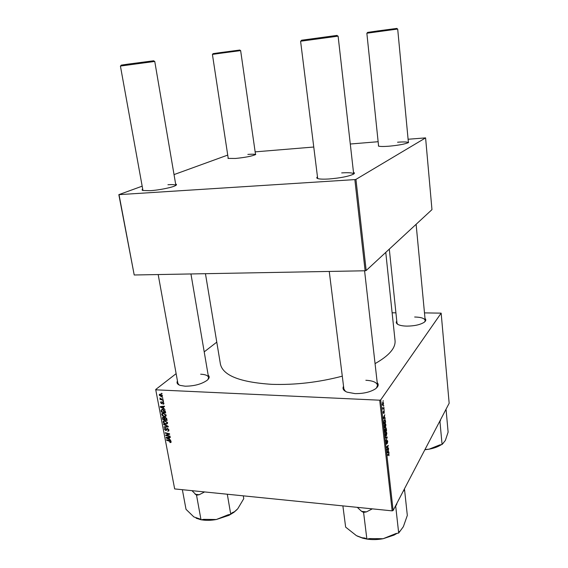 <?xml version="1.0" encoding="UTF-8"?>
<svg xmlns="http://www.w3.org/2000/svg" width="568" height="568" viewBox="0 0 568 568"><rect width="100%" height="100%" fill="white"/><g stroke="black" fill="none" stroke-linecap="round" stroke-linejoin="round"><path stroke-width="0.85" d="M377.202 382.569C379.026 384.614 378.338 386.78 375.121 389.066C369.903 392.218 363.172 393.73 354.936 393.596L347.076 392.161C343.427 390.635 342.248 388.682 343.548 386.297M376.485 388.001L377.507 385.289C376.747 382.349 372.864 380.674 365.856 380.269M208.179 375.185C209.791 376.598 209.45 378.288 207.164 380.269C201.541 384.174 194.185 386.148 185.104 386.19L180.162 385.395C177.322 384.38 176.421 382.917 177.464 380.993M208.002 379.488L208.57 377.486C208.044 375.54 205.41 374.447 200.674 374.205M425.006 318.485C426.277 319.663 425.986 320.941 424.14 322.312C420.221 324.74 414.541 326.004 407.1 326.117C403.323 326.06 400.412 325.578 398.36 324.655C396.301 323.646 395.768 322.446 396.776 321.069M424.715 321.857L425.198 320.48C424.559 318.321 421.044 317.164 414.661 317.008M342.291 376.165C318.605 382.378 295.062 385.097 271.653 384.33C240.051 382.257 222.968 375.519 220.412 364.116L205.453 273.691M255.408 153.672L255.728 154.524C252.05 156.164 245.284 157.478 235.436 158.458L228.038 158.415L228.102 157.506M255.501 154.652C254.84 154.148 252.291 154.07 247.854 154.411M175.633 184.032C176.691 184.323 176.776 184.77 175.874 185.381C173.332 187.241 159.416 190.138 150.151 190.685L142.951 190.507C141.879 190.209 141.801 189.762 142.717 189.158M142.958 190.514L120.416 66.051L154.759 61.436L175.867 185.381C175.398 184.65 172.764 184.437 167.936 184.735M353.481 172.36C354.695 172.8 354.702 173.396 353.495 174.142C348.709 176.392 340.544 178.004 328.993 178.977C323.625 179.303 319.926 179.183 317.881 178.615C316.546 178.189 316.411 177.614 317.476 176.889M317.682 178.529L300.593 41.23L338.116 36.146L353.672 174C353.076 172.821 349.079 172.452 341.68 172.899M408.307 141.496L408.541 142.547C405.147 144.08 398.63 145.302 388.995 146.203C383.641 146.608 380.127 146.572 378.451 146.104L378.48 145.032M408.385 142.632C407.54 141.886 403.933 141.744 397.572 142.22M384.16 409.088L383.975 409.847L384.16 409.088M383.762 405.516L383.577 406.276L383.762 405.516M385.928 424.722L385.431 427.519L384.714 427.974L384.238 426.802L384.756 423.955L385.459 423.565L385.693 424.708M385.139 417.863L385.203 418.431L383.336 418.524L383.258 417.878L384.792 414.746L384.43 416.11L384.635 417.906L385.139 417.863M386.339 428.641L386.567 430.643L384.877 432.305L384.969 429.01L385.431 429.096L386.027 427.803L386.084 428.627M387.277 437.048L385.857 441.016L387.078 437.658L385.516 437.964L385.452 437.395L387.277 437.048M388.974 455.699L388.895 454.052L387.475 455.465L387.419 454.94L388.974 453.477L388.789 455.685M388.491 447.967L386.886 450.232L388.001 446.072L386.588 447.57L386.531 447.044L388.2 445.312L387.092 449.473L388.491 447.967M393.12 510.518L449.16 403.245L441.159 313.145L380.702 399.9L393.12 510.518L392.161 510.859L379.701 400.199L380.702 399.9M388.945 452.043L389.009 452.597L387.191 452.909L387.12 452.277L388.611 448.997L388.256 450.389L388.455 452.142L388.945 452.043M387.745 441.059L387.39 443.459L387.184 440.74L386.382 444.204L386.382 441.109L386.46 443.608L387.113 440.243L387.518 441.045M386.858 433.057L386.361 435.862L385.644 436.33L385.175 435.187L385.693 432.326L386.396 431.921L386.623 433.043M384.181 413.206L384.138 411.069L383.649 413.469L383.187 412.858L383.414 411.125L383.563 412.979L384.16 410.515L384.153 413.206M385.466 420.803L385.629 422.294L383.94 423.905L384.259 419.873L384.998 419.475L385.232 420.789M383.521 403.095L383.187 405.048L382.605 405.367L382.605 402.499L383.159 402.208L383.329 403.088M383.989 407.554L384.046 408.094L382.804 409.201L382.647 407.547L383.031 408.172L383.989 407.554M383.215 400.61L383.031 401.363L383.215 400.61M163.321 413.078L166.154 415.201L165.97 416.152L164.613 416.649L162.625 415.911L161.731 414.526L161.944 413.525L163.321 413.078L162.625 413.667M163.669 408.364L165.032 409.5L160.389 407.142L160.282 406.567L164.408 406.177L164.5 406.652L163.371 406.745L163.669 408.364M171.124 441.748L171.032 442.38L169.974 442.522L169.832 442.053L170.627 441.684L166.637 440.264L166.552 439.795L169.74 440.569L171.124 441.748M167.411 428.457L168.916 429.955L168.781 430.935L167.745 431.247L168.412 429.891L167.539 428.925L165.877 430.658L164.521 429.323L164.663 428.428L165.586 428.109L165.018 429.373L165.764 430.189L166.63 428.719L167.411 428.457M163.584 424.055L168.178 426.298L168.284 426.895L164.195 427.299L164.109 426.831L167.617 426.483L163.676 424.559L163.584 424.055M164.734 420.597L167.56 422.727L167.382 423.664L166.019 424.154L164.038 423.416L163.151 422.038L163.35 421.058L164.734 420.597L164.031 421.193M161.39 393.29L162.114 393.908L161.39 393.29M176.13 373.659L155.696 389.506L174.66 488.92L392.161 510.859M155.923 389.825L379.701 400.199M165.189 417.324L166.758 418.708L167.091 420.519L162.718 419.489L162.59 417.381L163.293 417.146L164.443 417.835L165.189 417.324M169.456 439.213L170.805 440.349L166.204 437.964L166.097 437.403L170.194 437.09L170.286 437.559L169.165 437.63L169.456 439.213M167.361 435.5L170.024 436.16L170.109 436.629L165.757 435.564L165.664 435.074L168.994 434.051L165.302 433.178L165.217 432.702L169.569 433.76L169.662 434.25L166.332 435.287L167.361 435.5M163.896 403.145L163.761 403.983L163.002 404.224L163.506 403.102L162.917 402.456L161.71 403.741L160.645 402.698L160.772 401.888L161.376 401.668L161.035 402.74L161.553 403.266L162.789 401.981L163.896 403.145M165.196 410.898L165.686 412.986L161.305 411.963L161.035 410.259L162.526 409.35L165.196 410.898M160.311 394.121L162.505 395.704L162.341 396.478L161.482 396.776L159.225 395.172L159.388 394.419L160.311 394.121M162.221 397.714L162.938 398.331L162.221 397.714M161.908 399.382L163.194 399.695L163.286 400.177L160.084 399.453L159.998 398.97L160.659 399.119L159.871 397.998L161.908 399.382M162.824 400.93L163.541 401.548L162.824 400.93M216.777 342.135L204.21 351.876M174.66 488.92L155.696 389.506M392.119 312.798L395.917 312.812M424.481 312.89L441.159 313.145M366.175 270.524L431.964 209.635L425.595 137.889L355.944 179.389L366.175 270.524L365.118 270.78L354.851 179.602L355.944 179.389M119.046 194.767L134.211 274.99L118.84 194.654L354.851 179.602M134.211 274.99L365.118 270.78M227.732 155.085L174.028 174.596M142.177 186.169L118.84 194.654M255.146 151.862L313.763 147.027M350.286 144.016L378.139 141.716M408.094 139.252L425.595 137.889M385.764 252.398L395.037 340.509C395.768 347.964 389.108 355.667 375.058 363.619M158.181 274.557L177.876 383.308L179.105 384.976M389.3 249.125L396.982 323.05L397.721 324.314M343.889 389.009L345.507 391.423M161.944 393.418L161.482 393.78M163.811 417.267L163.009 417.757L163.144 419.134L162.718 419.489M163.123 417.146L162.455 417.707M165.047 417.324L164.443 417.835M163.144 419.134L164.5 419.454L164.038 417.913L163.399 417.615M164.926 419.092L164.5 419.454M165.011 419.575L166.495 419.922L166.218 418.573L165.267 417.792L164.869 417.92L165.011 419.575M166.914 419.56L166.495 419.922M165.686 417.437L165.267 417.792M166.594 418.254L166.218 418.573M167.588 422.904L166.019 424.154M163.683 421.584L163.151 422.038M164.294 423.068L165.955 423.685L166.907 423.352L167.063 422.656L164.777 421.065L163.79 421.399L164.294 423.068M165.238 420.668L164.777 421.065M167.439 422.329L167.063 422.656M164.834 426.753L164.195 427.299M168.944 430.189L167.745 431.247M168.93 430.061L168.32 430.601L168.93 430.061M168.795 429.55L168.412 429.891M167.922 428.591L167.539 428.925M167.759 428.528L167.191 429.025M166.85 429.806L165.877 430.658M165.061 428.861L164.521 429.323M167.07 429.195L166.104 430.04M171.138 441.883L170.364 442.593M170.443 442.096L169.974 442.522M170.982 441.357L170.627 441.684M167.035 439.909L166.637 440.264M166.914 437.339L166.204 437.964M169.718 437.133L169.165 437.63M167.553 438.212L168.916 438.922L168.682 437.658L166.623 437.779L167.553 438.212M169.335 438.546L168.916 438.922M167.141 437.325L166.623 437.779M169.228 437.168L168.682 437.658M166.708 434.726L165.757 435.564M169.378 433.711L168.994 434.051M168.27 433.441L167.858 433.803M165.707 432.823L165.302 433.178M168.32 434.2L167.411 435.01M167.127 434.584L166.332 435.287M163.925 403.521L163.059 404.224M163.925 403.472L163.002 404.224M163.286 402.151L162.917 402.456M163.194 402.094L162.661 402.542M162.384 403.188L161.71 403.741M161.071 402.357L160.645 402.698M161.206 406.475L160.389 407.142M164.01 406.212L163.371 406.745M161.752 407.37L163.13 408.072L162.881 406.78L160.815 406.944L161.752 407.37M163.548 407.725L163.13 408.072M161.411 406.461L160.815 406.944M163.52 406.262L162.881 406.78M163.066 409.429L161.66 410.089L161.305 411.963M162.128 409.358L161.035 410.259M161.724 411.608L165.082 412.382L162.583 409.826M165.508 412.027L165.082 412.382M165.387 411.431L164.968 411.779M166.183 415.414L164.613 416.649M162.256 414.086L161.731 414.526M162.881 415.563L164.542 416.174L165.494 415.84L165.65 415.137L163.364 413.547L162.384 413.873L162.881 415.563M163.84 413.149L163.364 413.547M166.033 414.81L165.65 415.137M162.526 395.946L161.482 396.776M160.531 394.135L159.225 395.172M159.615 395.207L161.347 396.301L162.022 396.095L162.114 395.683L160.396 394.597L159.615 395.207M160.886 394.206L160.396 394.597M162.767 397.834L162.313 398.196M160.531 399.091L160.084 399.453M163.364 401.051L162.917 401.413M388.022 448.45L388.555 448.486M387.497 446.036L388.001 446.072M387.028 446.526L387.568 446.562M387.71 445.816L388.256 445.852M387.142 452.462L389.009 452.597M387.703 452.256L388.242 452.163L388.086 450.765L387.703 452.256M386.233 443.998L386.666 444.027M385.466 437.552L387.078 437.658M385.296 435.791L386.361 435.862M385.665 435.691L386.311 435.329L386.339 432.525L385.736 432.88L385.665 435.691L385.26 435.663M386.006 430.615L386.567 430.643M384.934 429.067L385.431 429.096M385.019 431.581L385.544 431.062L385.232 429.408L384.799 431.566M385.743 430.871L386.311 430.31L385.949 428.386L385.523 430.856M383.315 418.332L385.203 418.431M383.272 417.991L384.635 417.906M383.961 416.45L383.485 418.005M384.415 417.906L384.252 416.465M385.047 422.265L385.629 422.294M384.692 420.043L385.338 420.05M384.075 423.181L385.374 421.953L384.919 420.057L384.309 420.412L383.854 423.174M384.366 427.455L385.431 427.519M384.728 427.321L385.381 426.98L385.402 424.168L384.799 424.509L384.728 427.321L384.323 427.299M382.356 405.005L383.187 405.048M382.399 404.267L382.626 404.806L383.116 404.544L383.151 402.797L382.236 404.26M383.393 408.058L384.046 408.094M212.531 54.386L213.057 53.655L220.192 52.625L239.802 50.048L240.52 50.609M255.543 154.631L240.64 50.602L219.994 53.335L212.418 54.414L228.244 158.472M120.629 66.009L121.232 65.135L128.411 64.078L153.679 60.783L154.553 61.45M367.013 33.192L367.61 32.397L377.819 30.92L396.791 28.428L397.536 29.046M408.413 142.618L397.692 29.032L366.857 33.221L378.593 146.146M300.87 41.173L301.565 40.221L337.058 35.401M227.306 494.231L230.736 514.317L228.087 514.807L216.33 519.514L228.989 515.325L233.959 512.3L237.069 509.553M191.97 490.667L196.535 495.204L199.219 494.714L204.586 491.938M196.535 495.204L201.015 519.841L199.645 518.882L193.858 516.923L186.02 509.333L182.364 489.701M201.321 519.784C205.857 520.593 210.863 520.501 216.33 519.514L203.671 519.351L201.015 519.841M243.289 495.843L243.757 498.676L237.751 508.786L234.513 511.69L231.929 512.883L230.736 514.317M200.781 519.677L196.116 518.208M195.165 494.302L199.219 494.714M440.001 420.781L440.825 419.198M439.554 421.633L439.951 421.562L442.074 444.488L439.724 444.921L429.11 449.174L424.949 449.579M439.951 421.562L440.512 420.483M445.17 410.884L446.1 409.762L448.116 432.149L445.34 440.484L442.074 444.488M424.864 449.757L429.11 449.174C433.838 448.287 437.75 446.888 440.846 444.985L441.421 444.609M442.344 443.942L443.544 442.898M403.202 491.221L404.537 489.474L407.32 515.417L403.358 526.685L398.686 533.04L395.86 533.579L383.116 538.72L369.718 538.585L366.878 539.131L364.926 538.031L361.993 537.754L356.427 535.645L345.642 527.125L342.88 505.889M395.243 506.457L396.535 504.817L396.982 503.127M395.719 506.372L398.686 533.04M357.293 507.338L361.639 511.392L363.591 512.428L366.878 539.131M363.591 512.428L366.466 511.882L372.324 508.857M357.215 536.071L362.803 538.208L366.729 539.046M367.049 539.096C372.274 539.87 377.635 539.742 383.116 538.72L394.057 535.084L395.584 533.742M399.858 531.179L399.396 531.584M397.046 533.352L394.057 535.084M403.77 490.937L403.6 490.468M395.882 505.236L396.535 504.817M361.639 511.392L366.466 511.882M162.945 417.956L162.505 418.332M164.791 418.325L164.358 418.687M166.751 418.68L166.325 419.042M167.035 425.744L166.68 426.043M167.319 428.457L166.396 429.266M170.095 440.676L169.718 441.016M168.206 437.239L167.652 437.736M163.023 402.016L161.994 402.854M162.491 406.354L161.844 406.887M161.539 410.458L161.092 410.834M388.143 454.166L388.647 454.201M385.48 437.672L386.716 437.75M163.115 417.672L163.655 417.21M164.961 417.842L165.508 417.373M166.907 423.352L167.567 422.777M165.252 428.648L165.643 428.3M166.083 430.075L167.056 429.223M170.57 441.996L171.067 441.549M163.421 403.578L163.903 403.188M161.844 409.94L162.547 409.358M165.494 415.84L166.161 415.272M159.864 394.682L160.545 394.142M162.022 396.095L162.505 395.711M388.831 454.045L388.292 454.002M385.722 435.727L385.267 435.699M386.112 432.511L385.601 432.475M385.154 429.408L384.799 429.387M384.792 427.37L384.33 427.342M385.168 424.154L384.657 424.126M382.946 402.783L382.456 402.762M190.947 273.954L208.57 377.486M416.117 224.303L425.198 320.48M336.93 35.422L337.832 36.16M377.507 385.289L364.585 270.794M344.052 390.33L329.248 271.433M233.959 512.3L234.513 511.69M200.085 519.528L198.644 518.854M440.846 444.985L441.215 444.652M362.803 538.208L361.993 537.754"/></g></svg>
